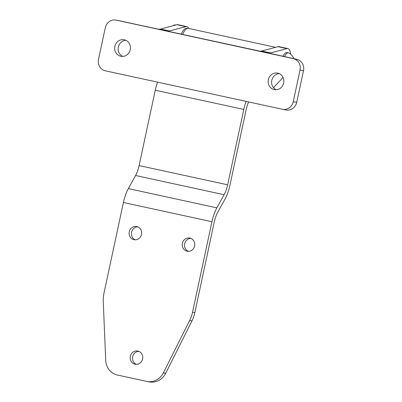 <?xml version="1.0" encoding="UTF-8"?>
<svg xmlns="http://www.w3.org/2000/svg" width="402" height="402" viewBox="0 0 402 402"><rect width="100%" height="100%" fill="white"/><g stroke="black" fill="none" stroke-linecap="round" stroke-linejoin="round"><path stroke-width="0.6" d="M282.541 109.299A9.718 9.06 101.1 0 1 282.37 109.264L105.319 70.807A9.718 9.06 101.1 0 1 98.5 59.38L105.289 27.713A9.718 9.06 101.1 0 1 116.007 20.1A9.718 9.06 101.1 0 1 116.178 20.135L293.234 58.597A9.718 9.06 101.1 0 1 300.048 70.018L293.259 101.686A9.718 9.06 101.1 0 1 282.541 109.299L285.993 109.972A9.718 9.06 101.1 0 0 296.711 102.359L303.5 70.692A9.718 9.06 101.1 0 0 296.681 59.27L268.43 53.019A32.391 11.713 102.3 0 0 270.541 52.923L286.857 48.602A14.578 5.271 -77.7 0 1 287.807 48.557A14.578 5.271 -77.7 0 1 287.847 48.567A14.578 5.271 -77.7 0 1 290.661 54.215M116.007 20.1L119.459 20.773A9.718 9.06 101.1 0 1 119.63 20.809L259.576 51.094A32.391 11.713 102.3 0 0 261.687 50.999L278.003 46.677A14.578 5.271 -77.7 0 1 278.953 46.637A14.578 5.271 -77.7 0 1 278.993 46.642A14.578 5.271 -77.7 0 1 279.033 46.652M124.318 39.798A8.422 7.849 101.1 0 1 130.243 49.622A8.422 7.849 101.1 0 1 120.937 56.3A8.422 7.849 101.1 0 1 120.786 56.27A8.422 7.849 101.1 0 1 114.861 46.446A8.422 7.849 101.1 0 1 124.168 39.768A8.422 7.849 101.1 0 1 124.318 39.798M277.762 73.129A8.422 7.849 101.1 0 1 283.686 82.953A8.422 7.849 101.1 0 1 274.38 89.631A8.422 7.849 101.1 0 1 274.234 89.601A8.422 7.849 101.1 0 1 268.31 79.777A8.422 7.849 101.1 0 1 277.616 73.099A8.422 7.849 101.1 0 1 277.762 73.129M276.149 89.757A8.422 7.849 101.1 0 1 271.742 80.531A8.422 7.849 101.1 0 1 279.3 73.646M122.7 56.426A8.422 7.849 101.1 0 1 118.299 47.2A8.422 7.849 101.1 0 1 125.851 40.316M158.509 29.14A32.391 11.713 102.3 0 0 160.619 29.044L176.935 24.723A14.578 5.271 -77.7 0 1 177.925 24.688L186.779 26.612A14.578 5.271 -77.7 0 1 188.669 28.431M167.363 31.065A32.391 11.713 102.3 0 0 169.473 30.969L185.789 26.648A14.578 5.271 -77.7 0 1 186.779 26.612M283.053 77.435L273.521 87.731M137.886 351.062A6.718 6.266 101.1 0 1 142.615 358.901A6.718 6.266 101.1 0 1 135.188 364.232A6.718 6.266 101.1 0 1 135.067 364.207A6.718 6.266 101.1 0 1 130.338 356.368A6.718 6.266 101.1 0 1 137.765 351.036A6.718 6.266 101.1 0 1 137.886 351.062M136.786 226.537A6.718 6.266 101.1 0 1 141.514 234.376A6.718 6.266 101.1 0 1 134.087 239.703A6.718 6.266 101.1 0 1 133.966 239.677A6.718 6.266 101.1 0 1 129.243 231.843A6.718 6.266 101.1 0 1 136.665 226.512A6.718 6.266 101.1 0 1 136.786 226.537M189.9 238.074A6.718 6.266 101.1 0 1 194.628 245.913A6.718 6.266 101.1 0 1 187.201 251.24A6.718 6.266 101.1 0 1 187.086 251.215A6.718 6.266 101.1 0 1 182.357 243.381A6.718 6.266 101.1 0 1 189.784 238.049A6.718 6.266 101.1 0 1 189.9 238.074M138.891 351.378A6.718 6.266 -78.9 0 0 132.625 356.881A6.718 6.266 -78.9 0 0 136.358 364.338M137.796 226.854A6.718 6.266 -78.9 0 0 131.529 232.356A6.718 6.266 -78.9 0 0 135.258 239.813M190.91 238.391A6.718 6.266 -78.9 0 0 184.644 243.893A6.718 6.266 -78.9 0 0 188.377 251.35M248.647 101.937A16.196 5.854 102.3 0 0 246.094 109.897L229.934 185.262A22.673 8.201 -77.7 0 1 224.999 199.141L217.763 212.261A16.196 5.854 102.3 0 0 214.236 222.17L194.824 312.711A32.391 30.195 -78.9 0 1 191.935 320.952L165.669 373.332A16.196 15.1 -78.9 0 1 149.253 381.9L146.956 381.448A16.196 15.1 101.1 0 1 146.67 381.392L117.459 375.046A16.196 15.1 101.1 0 1 105.726 360.363L103.259 301.741A32.391 30.195 101.1 0 1 104.002 293.033L123.409 202.492A22.673 8.201 -77.7 0 1 128.349 188.613L135.585 175.498A16.196 5.854 102.3 0 0 139.107 165.584L155.267 90.214A22.673 8.201 -77.7 0 1 157.584 82.159M123.409 202.492L211.939 221.723L192.528 312.264A32.391 30.195 101.1 0 1 189.633 320.505L163.373 372.885A16.196 15.1 101.1 0 1 146.956 381.448M182.644 34.497A13.201 4.774 -77.7 0 1 188.327 28.361L275.596 47.315M211.939 221.723A22.673 8.201 -77.7 0 1 216.874 207.844L224.11 194.724A16.196 5.854 102.3 0 0 227.638 184.814L243.793 109.444A22.673 8.201 -77.7 0 1 246.109 101.389M293.842 58.652A10.889 10.889 0 0 0 288.832 52.984A10.527 3.809 102.3 0 0 288.46 52.843A10.527 3.809 102.3 0 0 288.435 52.838A10.527 3.809 102.3 0 0 284.44 56.612M288.46 52.843L286.988 52.521A10.527 3.809 102.3 0 0 282.968 56.29M187.387 28.401L186.804 28.276A12.954 4.683 102.3 0 0 184.825 28.874A12.954 4.683 102.3 0 0 181.267 34.2M175.734 25.045L175.393 24.969A13.763 4.98 102.3 0 0 173.121 25.733M286.857 48.602L278.003 46.677M303.5 70.692L300.048 70.018M296.681 59.27L293.234 58.597M296.711 102.359L293.259 101.686M119.63 20.809L116.178 20.135M268.43 53.019L259.576 51.094M160.619 29.044L169.473 30.969M176.935 24.723L185.789 26.648M270.541 52.923L261.687 50.999M192.528 312.264L194.824 312.711M128.349 188.613L216.874 207.844M135.585 175.498L224.11 194.724M139.107 165.584L227.638 184.814M155.267 90.214L243.793 109.444M189.633 320.505L191.935 320.952M163.373 372.885L165.669 373.332M287.847 48.567L278.993 46.642"/></g></svg>
